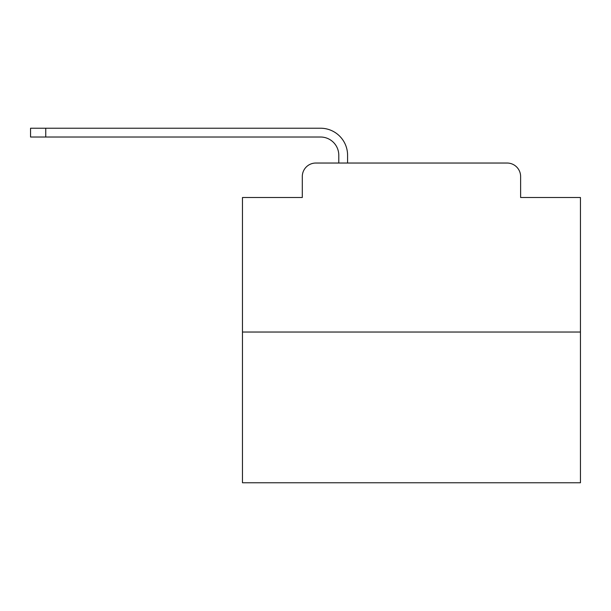 <?xml version="1.0" encoding="UTF-8"?>
<svg xmlns="http://www.w3.org/2000/svg" width="611" height="611" viewBox="0 0 611 611"><rect width="100%" height="100%" fill="white"/><g stroke="black" fill="none" stroke-linecap="round" stroke-linejoin="round"><path stroke-width="0.92" d="M302.292 176.556L302.292 197.513L302.292 176.556A13.518 13.518 0 0 1 315.811 163.038L338.792 163.038L338.792 155.263A18.254 18.254 0 0 0 320.538 137.017L30.55 137.017L30.55 128.226L320.538 128.226A27.037 27.037 0 0 1 347.583 155.263L347.583 163.038L507.107 163.038L315.811 163.038M580.45 332.033L242.468 332.033L242.468 482.774L580.45 482.774L580.45 197.513L520.625 197.513L520.625 176.556A13.518 13.518 0 0 0 507.107 163.038M242.468 332.033L242.468 197.513L302.292 197.513M520.625 197.513L520.625 176.556M338.792 155.263A18.254 18.254 0 0 0 320.538 137.017A18.254 18.254 0 0 1 338.792 155.263A18.254 18.254 0 0 0 320.538 137.017A18.254 18.254 0 0 1 338.792 155.263A18.254 18.254 0 0 0 320.538 137.017A18.254 18.254 0 0 1 338.792 155.263A18.254 18.254 0 0 0 320.538 137.017A18.254 18.254 0 0 1 338.792 155.263A18.254 18.254 0 0 0 320.538 137.017A18.254 18.254 0 0 1 338.792 155.263A18.254 18.254 0 0 0 320.538 137.017A18.254 18.254 0 0 1 338.792 155.263A18.254 18.254 0 0 0 320.538 137.017A18.254 18.254 0 0 1 338.792 155.263A18.254 18.254 0 0 0 320.538 137.017A18.254 18.254 0 0 1 338.792 155.263A18.254 18.254 0 0 0 320.538 137.017A18.254 18.254 0 0 1 338.792 155.263A18.254 18.254 0 0 0 320.538 137.017A18.254 18.254 0 0 1 338.792 155.263A18.254 18.254 0 0 0 320.538 137.017A18.254 18.254 0 0 1 338.792 155.263A18.254 18.254 0 0 0 320.538 137.017A18.254 18.254 0 0 1 338.792 155.263A18.254 18.254 0 0 0 320.538 137.017A18.254 18.254 0 0 1 338.792 155.263A18.254 18.254 0 0 0 320.538 137.017A18.254 18.254 0 0 1 338.792 155.263A18.254 18.254 0 0 0 320.538 137.017A18.254 18.254 0 0 1 338.792 155.263A18.254 18.254 0 0 0 320.538 137.017A18.254 18.254 0 0 1 338.792 155.263A18.254 18.254 0 0 0 320.538 137.017A18.254 18.254 0 0 1 338.792 155.263A18.254 18.254 0 0 0 320.538 137.017A18.254 18.254 0 0 1 338.792 155.263A18.254 18.254 0 0 0 320.538 137.017A18.254 18.254 0 0 1 338.792 155.263A18.254 18.254 0 0 0 320.538 137.017M45.756 137.017L45.756 128.226L320.538 128.226"/></g></svg>
